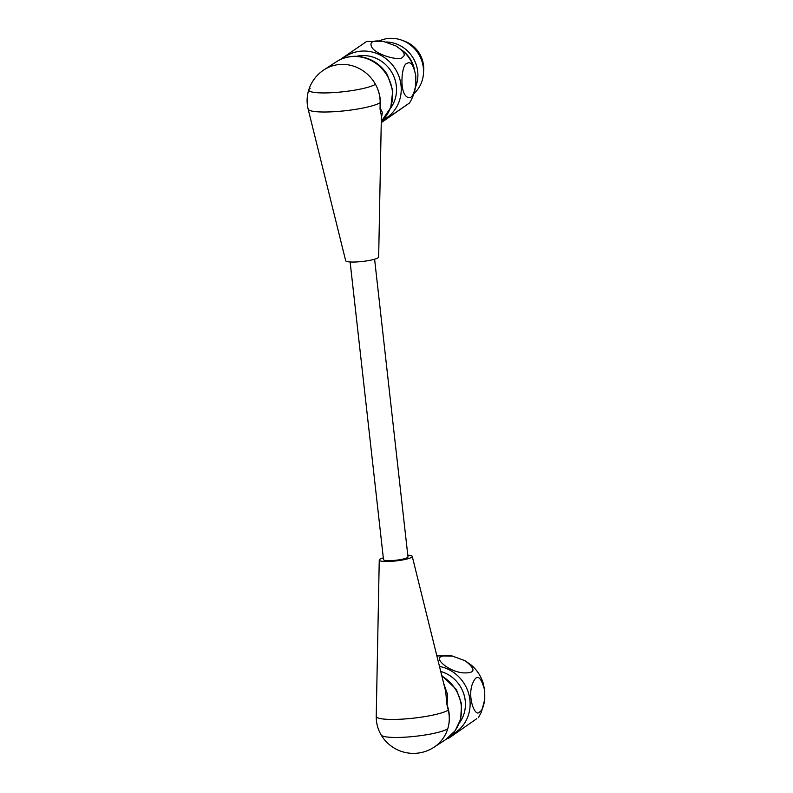 <?xml version="1.0" encoding="UTF-8"?>
<svg xmlns="http://www.w3.org/2000/svg" width="793" height="793" viewBox="0 0 793 793"><rect width="100%" height="100%" fill="white"/><g stroke="black" fill="none" stroke-linecap="round" stroke-linejoin="round"><path stroke-width="1.19" d="M380.134 107.957A37.489 35.269 -123.1 0 0 375.446 84.296A35.348 33.256 56.9 0 1 380.144 102.684L380.045 109.147A10.706 10.081 56.9 0 1 380.134 107.957L382.345 112.398L381.324 118.91M380.144 102.684A37.003 5.908 173.6 0 1 340.286 111.238A37.003 5.908 173.6 0 1 308.14 109.087L345.679 260.738A16.603 2.647 173.6 0 0 360.101 261.7A16.603 2.647 173.6 0 0 377.974 257.864A16.603 2.647 173.6 0 0 378.657 257.031L381.383 115.768L380.045 109.147M310.172 88.291A34.258 5.462 -6.4 0 0 308.804 89.718L308.804 89.718A34.258 5.462 -6.4 0 0 336.985 92.355A34.258 5.462 -6.4 0 0 375.446 84.296A37.489 35.269 56.9 0 0 324.03 69.814L336.182 61.894C343.607 57.185 351.715 55.451 360.528 56.67C372.056 58.672 381.017 64.699 387.39 74.77L392.793 90.551L390.751 107.541L381.274 121.517M381.255 122.39L409.505 102.991L381.255 122.667M402.685 57.086C406.095 54.965 403.835 51.258 395.925 45.935L383.445 41.405C373.315 39.977 369.369 41.791 371.6 46.837C375.515 55.024 400.762 61.586 402.685 57.086M339.9 59.782L366.644 41.464L383.445 41.395M407.126 63.41C410.764 61.031 413.649 65.244 415.8 76.059L415.829 84.405C413.768 96.587 410.427 100.424 405.788 95.923C399.216 88.945 402.031 63.321 407.126 63.41M413.877 93.643A31.859 29.975 -123.1 0 0 417.524 52.397A31.859 29.975 -123.1 0 0 379.47 40.82M386.032 41.999A31.859 29.975 56.9 0 1 415.482 87.101M423.541 72.004A28.112 26.456 -123.1 0 0 423.551 65.532A28.112 26.456 -123.1 0 0 403.171 40.73M374.603 259.222L407.989 556.914A12.321 1.963 173.6 0 1 395.975 560.235A12.321 1.963 173.6 0 1 383.515 559.66L350.119 261.968M441.324 656.683C443.237 655.335 446.895 655.127 452.307 656.049L464.985 660.668C476.097 669.223 475.622 673.287 463.548 672.88C449.096 671.929 433.85 658.458 441.324 656.683M479.755 711.856C482.154 710.478 483.819 706.256 484.761 699.208L484.731 690.515C480.578 675.121 476.335 673.297 472.013 685.033C467.682 698.613 475.304 717.972 479.755 711.856M476.811 718.646L448.719 738.243L476.811 718.646M383.316 557.895A16.603 2.647 -6.4 0 0 379.936 559.253A16.603 2.647 -6.4 0 0 379.252 560.076L376.239 716.277A37.003 5.908 -6.4 0 0 407.661 718.736A37.003 5.908 -6.4 0 0 448.273 710.122A35.348 33.256 56.9 0 1 447.738 728.826A37.489 35.269 -123.1 0 0 447.093 704.918A10.706 10.081 56.9 0 1 446.746 703.758L445.775 691.853M443.674 683.378L447.599 694.569L447.093 704.918M448.273 710.122L446.746 703.758M379.252 560.076A16.603 2.647 -6.4 0 0 396.044 560.919A16.603 2.647 -6.4 0 0 412.241 556.379A16.603 2.647 -6.4 0 0 407.79 555.15M433.89 747.303A37.489 35.269 56.9 0 0 447.738 728.826A34.258 5.462 173.6 0 1 411.706 736.667A34.258 5.462 173.6 0 1 381.185 735.022L381.185 735.022A37.489 37.489 0 0 0 433.89 747.303L446.043 739.383A37.489 35.269 -123.1 0 0 459.256 696.997A37.489 35.269 -123.1 0 0 441.879 676.112M381.274 121.498A37.489 35.269 -123.1 0 0 392.347 91.116A37.489 35.269 -123.1 0 0 336.182 61.894M403.26 51.218A36.795 34.614 56.9 0 1 413.966 67.623M342.665 58.593A36.934 34.753 56.9 0 1 394.944 68.357A36.934 34.753 56.9 0 1 382.741 120.13M356.523 56.303A32.88 30.937 56.9 0 1 390.929 70.973A32.88 30.937 56.9 0 1 390.434 108.373M402.794 50.802A29.549 27.795 56.9 0 1 414.174 68.277M464.985 660.668L471.557 665.317A36.875 34.694 56.9 0 1 483.195 683.179L484.731 690.515M439.471 666.398A36.875 34.694 56.9 0 1 467.216 718.22A36.875 34.694 56.9 0 1 451.812 734.675M440.73 671.463A32.82 30.887 56.9 0 1 462.834 716.971A32.82 30.887 56.9 0 1 459.454 722.859M324.03 69.814A37.489 37.489 0 0 0 308.804 89.718C306.782 96.112 306.554 102.565 308.14 109.087M415.8 76.059L413.966 67.633C411.795 61.269 408.246 55.807 403.3 51.258L395.915 45.935M409.495 102.991C413.024 97.321 415.135 91.126 415.839 84.405M484.771 699.208L481.44 711.955L478.457 717.655M452.317 656.039L436.874 655.9M447.371 738.481L448.709 738.233M471.557 665.317C477.099 670.194 480.974 676.151 483.195 683.179M412.241 556.379L445.805 691.962M441.711 675.458L456.342 689.434L461.576 703.926L460.683 719.152L455.202 730.66L446.043 739.383M381.185 735.022C377.795 729.233 376.15 722.988 376.239 716.277"/></g></svg>
